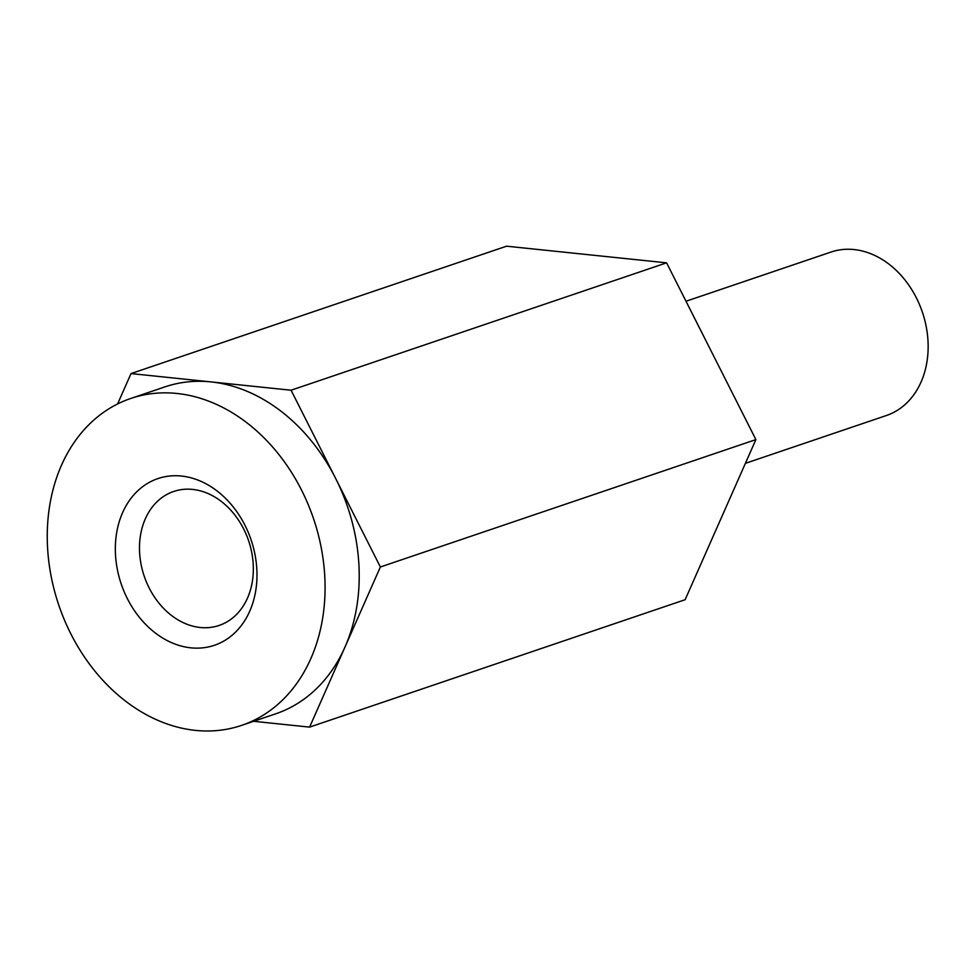 <?xml version="1.0" encoding="UTF-8"?>
<svg xmlns="http://www.w3.org/2000/svg" width="977" height="977" viewBox="0 0 977 977"><rect width="100%" height="100%" fill="white"/><g stroke="black" fill="none" stroke-linecap="round" stroke-linejoin="round"><path stroke-width="1.47" d="M130.723 398.482L164.857 386.904A172.599 134.508 71.3 0 1 211.044 381.909A172.599 134.508 71.3 0 1 335.722 478.608A172.599 134.508 71.3 0 1 344.979 647.055A172.599 134.508 71.3 0 1 275.758 713.796L241.612 725.374A172.599 134.508 71.3 0 1 85.683 658.803A172.599 134.508 71.3 0 1 61.49 465.223A172.599 134.508 71.3 0 1 130.723 398.482A172.599 134.508 71.3 0 1 308.06 504.217A172.599 134.508 71.3 0 1 263.497 715.017A172.599 134.508 71.3 0 1 241.612 725.374M117.594 403.953L131.016 373.58L291.073 390.226L666.595 262.837L755.893 439.601L685.121 599.719L309.599 727.12L253.641 721.295M291.073 390.226L380.371 566.99L755.893 439.601M380.371 566.99L309.599 727.12M745.402 463.342L886.42 415.506A86.294 67.254 -108.7 0 0 922.386 312.176A86.294 67.254 -108.7 0 0 830.975 252.066L686.001 301.246M131.016 373.58L506.538 246.192L666.595 262.837M225.589 639.984A87.991 68.573 71.3 0 1 115.494 554.582A87.991 68.573 71.3 0 1 217.419 491.236A87.991 68.573 71.3 0 1 225.589 639.984M164.722 495.718A70.735 55.127 -108.7 0 0 149.115 587.861A70.735 55.127 -108.7 0 0 219.141 625.439A70.735 55.127 -108.7 0 0 228.105 621.201A70.735 55.127 -108.7 0 0 246.363 534.81A70.735 55.127 -108.7 0 0 173.686 491.468A70.735 55.127 -108.7 0 0 164.722 495.718"/></g></svg>

